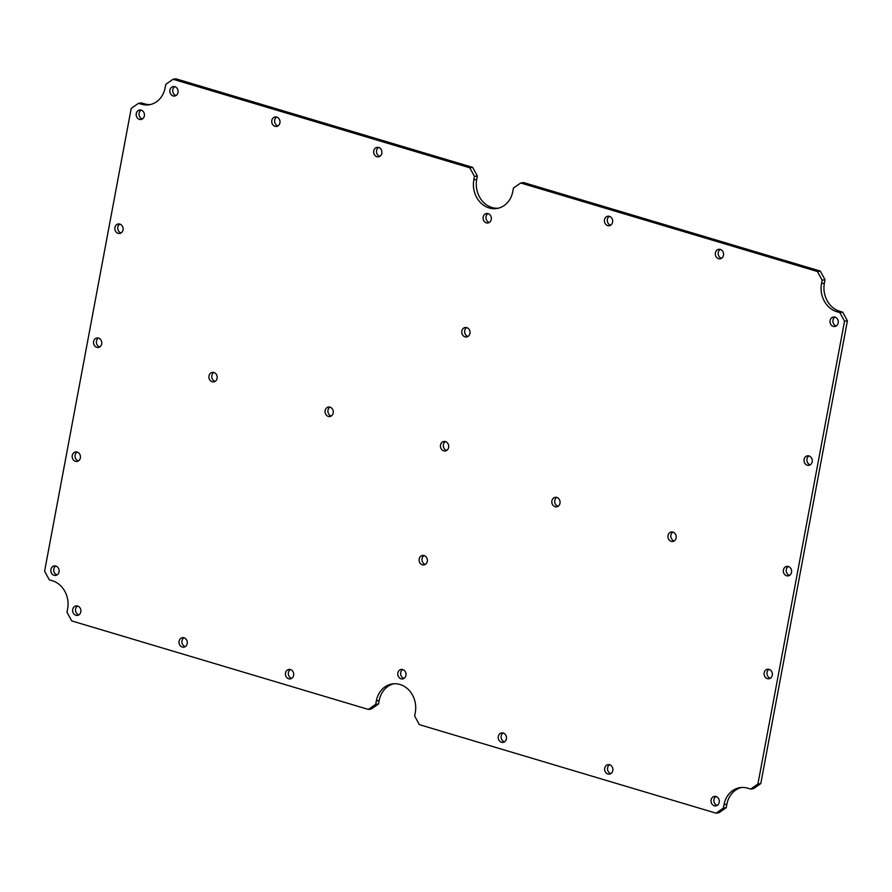 <?xml version="1.0" encoding="UTF-8"?>
<svg xmlns="http://www.w3.org/2000/svg" width="892" height="892" viewBox="0 0 892 892"><rect width="100%" height="100%" fill="white"/><g stroke="black" fill="none" stroke-linecap="round" stroke-linejoin="round"><path stroke-width="1.34" d="M831.009 318.466A4.795 4.125 81.5 0 1 833.44 317.006A4.795 4.125 81.5 0 1 837.744 319.581A4.795 4.125 81.5 0 1 837.276 325.022A4.795 4.125 81.5 0 1 834.845 326.494A4.795 4.125 81.5 0 1 830.541 323.919A4.795 4.125 81.5 0 1 831.009 318.466M836.239 325.97A4.795 4.125 81.5 0 1 833.886 318.043A4.795 4.125 81.5 0 1 834.923 317.095M822.145 280.166L821.51 283.589A23.092 19.847 81.5 0 0 836.819 311.687L839.818 312.579L842.684 312.155L839.695 311.263A23.092 19.847 81.5 0 1 824.375 283.165L825.022 279.731L822.145 280.166L817.44 271.514L520.716 182.994L523.593 182.559L820.306 271.09L817.44 271.514M842.684 312.155L847.4 320.797L760.787 783.6L753.517 788.662L750.64 789.097L747.641 788.193A23.092 19.847 81.5 0 0 740.07 787.636A23.092 19.847 81.5 0 0 723.992 804.673L726.868 804.238A23.092 19.847 81.5 0 1 741.52 787.491M726.868 804.238L726.222 807.673L718.941 812.735L716.064 813.169L419.352 724.639L414.646 715.997L415.282 712.563A23.092 19.847 81.5 0 0 392.402 683.908A23.092 19.847 81.5 0 0 376.324 700.945L375.677 704.368L378.554 703.944L379.2 700.51A23.092 19.847 81.5 0 1 393.851 683.763M150.48 104.509A23.092 19.847 81.5 0 1 144.359 103.806L141.36 102.903L138.483 103.338L131.213 108.4L44.6 571.203L49.316 579.845L52.305 580.737A23.092 19.847 81.5 0 1 67.625 608.835L66.978 612.269L71.694 620.91L368.407 709.441L371.284 709.006L378.554 703.944M173.059 79.265L469.772 167.785L472.648 167.361L175.936 78.831L173.059 79.265L165.778 84.327L165.131 87.762A23.092 19.847 81.5 0 1 149.053 104.788A23.092 19.847 81.5 0 1 141.482 104.23L138.483 103.338M498.149 208.237A23.092 19.847 81.5 0 1 476.718 179.437L477.354 176.003L474.477 176.438L473.842 179.861L476.718 179.437M520.716 182.994L513.446 188.056L512.8 191.49A23.092 19.847 81.5 0 1 496.721 208.516A23.092 19.847 81.5 0 1 473.842 179.861M170.829 88.018A4.795 4.125 81.5 0 1 173.26 86.557A4.795 4.125 81.5 0 1 177.564 89.122A4.795 4.125 81.5 0 1 177.107 94.574A4.795 4.125 81.5 0 1 174.676 96.046A4.795 4.125 81.5 0 1 170.372 93.47A4.795 4.125 81.5 0 1 170.829 88.018M176.07 95.522A4.795 4.125 81.5 0 1 173.706 87.594A4.795 4.125 81.5 0 1 174.743 86.647M272.729 118.424A4.795 4.125 81.5 0 1 275.16 116.952A4.795 4.125 81.5 0 1 279.464 119.528A4.795 4.125 81.5 0 1 279.006 124.98A4.795 4.125 81.5 0 1 276.576 126.441A4.795 4.125 81.5 0 1 272.272 123.876A4.795 4.125 81.5 0 1 272.729 118.424M277.969 125.928A4.795 4.125 81.5 0 1 275.606 118A4.795 4.125 81.5 0 1 276.643 117.053M784.336 567.87A4.795 4.125 81.5 0 1 786.766 566.398A4.795 4.125 81.5 0 1 791.07 568.973A4.795 4.125 81.5 0 1 790.602 574.426A4.795 4.125 81.5 0 1 788.171 575.886A4.795 4.125 81.5 0 1 783.867 573.322A4.795 4.125 81.5 0 1 784.336 567.87M789.565 575.373A4.795 4.125 81.5 0 1 787.212 567.435A4.795 4.125 81.5 0 1 788.249 566.487M374.64 148.83A4.795 4.125 81.5 0 1 377.06 147.358A4.795 4.125 81.5 0 1 381.375 149.934A4.795 4.125 81.5 0 1 380.906 155.386A4.795 4.125 81.5 0 1 378.476 156.847A4.795 4.125 81.5 0 1 374.172 154.283A4.795 4.125 81.5 0 1 374.64 148.83M379.869 156.334A4.795 4.125 81.5 0 1 377.506 148.395A4.795 4.125 81.5 0 1 378.543 147.448M765.091 670.706A4.795 4.125 81.5 0 1 767.521 669.245A4.795 4.125 81.5 0 1 771.825 671.821A4.795 4.125 81.5 0 1 771.357 677.273A4.795 4.125 81.5 0 1 768.926 678.734A4.795 4.125 81.5 0 1 764.622 676.158A4.795 4.125 81.5 0 1 765.091 670.706M770.32 678.21A4.795 4.125 81.5 0 1 767.967 670.282A4.795 4.125 81.5 0 1 769.004 669.334M605.412 217.681A4.795 4.125 81.5 0 1 607.842 216.221A4.795 4.125 81.5 0 1 612.146 218.785A4.795 4.125 81.5 0 1 611.689 224.238A4.795 4.125 81.5 0 1 609.258 225.709A4.795 4.125 81.5 0 1 604.954 223.134A4.795 4.125 81.5 0 1 605.412 217.681M610.652 225.185A4.795 4.125 81.5 0 1 608.288 217.258A4.795 4.125 81.5 0 1 609.325 216.31M73.177 453.415A4.795 4.125 81.5 0 1 75.608 451.954A4.795 4.125 81.5 0 1 79.912 454.519A4.795 4.125 81.5 0 1 79.455 459.971A4.795 4.125 81.5 0 1 77.024 461.443A4.795 4.125 81.5 0 1 72.709 458.867A4.795 4.125 81.5 0 1 73.177 453.415M78.418 460.919A4.795 4.125 81.5 0 1 76.054 452.991A4.795 4.125 81.5 0 1 77.091 452.043M716.309 250.763A4.795 4.125 81.5 0 1 718.74 249.303A4.795 4.125 81.5 0 1 723.044 251.879A4.795 4.125 81.5 0 1 722.576 257.32A4.795 4.125 81.5 0 1 720.145 258.791A4.795 4.125 81.5 0 1 715.841 256.216A4.795 4.125 81.5 0 1 716.309 250.763M721.539 258.267A4.795 4.125 81.5 0 1 719.186 250.34A4.795 4.125 81.5 0 1 720.223 249.392M51.847 567.401A4.795 4.125 81.5 0 1 54.278 565.941A4.795 4.125 81.5 0 1 58.582 568.505A4.795 4.125 81.5 0 1 58.114 573.957A4.795 4.125 81.5 0 1 55.683 575.429A4.795 4.125 81.5 0 1 51.379 572.854A4.795 4.125 81.5 0 1 51.847 567.401M57.077 574.905A4.795 4.125 81.5 0 1 54.724 566.977A4.795 4.125 81.5 0 1 55.761 566.03M805.019 457.306A4.795 4.125 81.5 0 1 807.45 455.845A4.795 4.125 81.5 0 1 811.753 458.421A4.795 4.125 81.5 0 1 811.296 463.862A4.795 4.125 81.5 0 1 808.866 465.334A4.795 4.125 81.5 0 1 804.562 462.758A4.795 4.125 81.5 0 1 805.019 457.306M810.259 464.81A4.795 4.125 81.5 0 1 807.896 456.882A4.795 4.125 81.5 0 1 808.933 455.935M94.507 339.428A4.795 4.125 81.5 0 1 96.938 337.968A4.795 4.125 81.5 0 1 101.242 340.532A4.795 4.125 81.5 0 1 100.785 345.985A4.795 4.125 81.5 0 1 98.354 347.456A4.795 4.125 81.5 0 1 94.05 344.881A4.795 4.125 81.5 0 1 94.507 339.428M99.748 346.932A4.795 4.125 81.5 0 1 97.384 339.005A4.795 4.125 81.5 0 1 98.421 338.057M137.178 111.455A4.795 4.125 81.5 0 1 139.598 109.995A4.795 4.125 81.5 0 1 143.913 112.57A4.795 4.125 81.5 0 1 143.445 118.012A4.795 4.125 81.5 0 1 141.014 119.483A4.795 4.125 81.5 0 1 136.71 116.908A4.795 4.125 81.5 0 1 137.178 111.455M142.408 118.959A4.795 4.125 81.5 0 1 140.044 111.032A4.795 4.125 81.5 0 1 141.081 110.084M115.837 225.442A4.795 4.125 81.5 0 1 118.268 223.981A4.795 4.125 81.5 0 1 122.572 226.546A4.795 4.125 81.5 0 1 122.115 231.998A4.795 4.125 81.5 0 1 119.684 233.47A4.795 4.125 81.5 0 1 115.38 230.894A4.795 4.125 81.5 0 1 115.837 225.442M121.078 232.946A4.795 4.125 81.5 0 1 118.714 225.018A4.795 4.125 81.5 0 1 119.751 224.07M462.758 328.947A4.795 4.125 81.5 0 1 465.189 327.487A4.795 4.125 81.5 0 1 469.493 330.051A4.795 4.125 81.5 0 1 469.025 335.503A4.795 4.125 81.5 0 1 466.605 336.975A4.795 4.125 81.5 0 1 462.29 334.4A4.795 4.125 81.5 0 1 462.758 328.947M467.988 336.451A4.795 4.125 81.5 0 1 465.635 328.524A4.795 4.125 81.5 0 1 466.672 327.576M484.088 214.961A4.795 4.125 81.5 0 1 486.519 213.5A4.795 4.125 81.5 0 1 490.823 216.076A4.795 4.125 81.5 0 1 490.366 221.517A4.795 4.125 81.5 0 1 487.935 222.989A4.795 4.125 81.5 0 1 483.631 220.413A4.795 4.125 81.5 0 1 484.088 214.961M489.329 222.465A4.795 4.125 81.5 0 1 486.965 214.537A4.795 4.125 81.5 0 1 488.002 213.589M499.23 734.361A4.795 4.125 81.5 0 1 501.661 732.901A4.795 4.125 81.5 0 1 505.965 735.465A4.795 4.125 81.5 0 1 505.496 740.918A4.795 4.125 81.5 0 1 503.066 742.389A4.795 4.125 81.5 0 1 498.762 739.814A4.795 4.125 81.5 0 1 499.23 734.361M504.459 741.865A4.795 4.125 81.5 0 1 502.107 733.938A4.795 4.125 81.5 0 1 503.144 732.99M605.623 766.105A4.795 4.125 81.5 0 1 608.054 764.645A4.795 4.125 81.5 0 1 612.358 767.209A4.795 4.125 81.5 0 1 611.901 772.662A4.795 4.125 81.5 0 1 609.47 774.133A4.795 4.125 81.5 0 1 605.155 771.558A4.795 4.125 81.5 0 1 605.623 766.105M610.853 773.609A4.795 4.125 81.5 0 1 608.5 765.682A4.795 4.125 81.5 0 1 609.537 764.734M552.806 498.784A4.795 4.125 81.5 0 1 555.237 497.323A4.795 4.125 81.5 0 1 559.54 499.899A4.795 4.125 81.5 0 1 559.072 505.34A4.795 4.125 81.5 0 1 556.653 506.812A4.795 4.125 81.5 0 1 552.338 504.236A4.795 4.125 81.5 0 1 552.806 498.784M558.035 506.288A4.795 4.125 81.5 0 1 555.683 498.36A4.795 4.125 81.5 0 1 556.72 497.413M668.944 533.438A4.795 4.125 81.5 0 1 671.375 531.978A4.795 4.125 81.5 0 1 675.679 534.542A4.795 4.125 81.5 0 1 675.211 539.995A4.795 4.125 81.5 0 1 672.791 541.466A4.795 4.125 81.5 0 1 668.476 538.891A4.795 4.125 81.5 0 1 668.944 533.438M674.174 540.942A4.795 4.125 81.5 0 1 671.821 533.015A4.795 4.125 81.5 0 1 672.858 532.067M712.017 797.849A4.795 4.125 81.5 0 1 714.447 796.389A4.795 4.125 81.5 0 1 718.762 798.953A4.795 4.125 81.5 0 1 718.294 804.406A4.795 4.125 81.5 0 1 715.863 805.877A4.795 4.125 81.5 0 1 711.56 803.302A4.795 4.125 81.5 0 1 712.017 797.849M717.257 805.353A4.795 4.125 81.5 0 1 714.893 797.426A4.795 4.125 81.5 0 1 715.93 796.478M420.099 556.92A4.795 4.125 81.5 0 1 422.529 555.46A4.795 4.125 81.5 0 1 426.833 558.024A4.795 4.125 81.5 0 1 426.365 563.476A4.795 4.125 81.5 0 1 423.934 564.948A4.795 4.125 81.5 0 1 419.63 562.373A4.795 4.125 81.5 0 1 420.099 556.92M425.328 564.424A4.795 4.125 81.5 0 1 422.975 556.496A4.795 4.125 81.5 0 1 424.012 555.549M180.028 639.129A4.795 4.125 81.5 0 1 182.459 637.657A4.795 4.125 81.5 0 1 186.774 640.233A4.795 4.125 81.5 0 1 186.305 645.685A4.795 4.125 81.5 0 1 183.875 647.146A4.795 4.125 81.5 0 1 179.571 644.582A4.795 4.125 81.5 0 1 180.028 639.129M185.268 646.633A4.795 4.125 81.5 0 1 182.905 638.705A4.795 4.125 81.5 0 1 183.942 637.758M286.432 670.873A4.795 4.125 81.5 0 1 288.863 669.401A4.795 4.125 81.5 0 1 293.167 671.977A4.795 4.125 81.5 0 1 292.699 677.429A4.795 4.125 81.5 0 1 290.268 678.89A4.795 4.125 81.5 0 1 285.964 676.326A4.795 4.125 81.5 0 1 286.432 670.873M291.662 678.377A4.795 4.125 81.5 0 1 289.309 670.449A4.795 4.125 81.5 0 1 290.346 669.502M398.769 670.907A4.795 4.125 81.5 0 1 401.188 669.446A4.795 4.125 81.5 0 1 405.503 672.011A4.795 4.125 81.5 0 1 405.035 677.463A4.795 4.125 81.5 0 1 402.604 678.935A4.795 4.125 81.5 0 1 398.3 676.359A4.795 4.125 81.5 0 1 398.769 670.907M403.998 678.411A4.795 4.125 81.5 0 1 401.634 670.483A4.795 4.125 81.5 0 1 402.671 669.535M73.635 607.385A4.795 4.125 81.5 0 1 76.065 605.913A4.795 4.125 81.5 0 1 80.369 608.489A4.795 4.125 81.5 0 1 79.912 613.941A4.795 4.125 81.5 0 1 77.481 615.402A4.795 4.125 81.5 0 1 73.166 612.837A4.795 4.125 81.5 0 1 73.635 607.385M78.875 614.889A4.795 4.125 81.5 0 1 76.511 606.95A4.795 4.125 81.5 0 1 77.548 606.014M209.899 373.86A4.795 4.125 81.5 0 1 212.329 372.388A4.795 4.125 81.5 0 1 216.633 374.963A4.795 4.125 81.5 0 1 216.165 380.416A4.795 4.125 81.5 0 1 213.745 381.876A4.795 4.125 81.5 0 1 209.43 379.312A4.795 4.125 81.5 0 1 209.899 373.86M215.128 381.363A4.795 4.125 81.5 0 1 212.775 373.425A4.795 4.125 81.5 0 1 213.812 372.477M326.037 408.514A4.795 4.125 81.5 0 1 328.468 407.042A4.795 4.125 81.5 0 1 332.772 409.618A4.795 4.125 81.5 0 1 332.303 415.07A4.795 4.125 81.5 0 1 329.884 416.531A4.795 4.125 81.5 0 1 325.569 413.955A4.795 4.125 81.5 0 1 326.037 408.514M331.267 416.018A4.795 4.125 81.5 0 1 328.914 408.079A4.795 4.125 81.5 0 1 329.951 407.131M441.428 442.934A4.795 4.125 81.5 0 1 443.859 441.473A4.795 4.125 81.5 0 1 448.163 444.038A4.795 4.125 81.5 0 1 447.695 449.49A4.795 4.125 81.5 0 1 445.264 450.962A4.795 4.125 81.5 0 1 440.96 448.386A4.795 4.125 81.5 0 1 441.428 442.934M446.658 450.438A4.795 4.125 81.5 0 1 444.305 442.51A4.795 4.125 81.5 0 1 445.342 441.562M375.677 704.368L368.407 709.441M726.222 807.673L723.345 808.096L716.064 813.169M723.992 804.673L723.345 808.096M760.787 783.6L757.91 784.023L750.64 789.097M847.4 320.797L844.523 321.22L757.91 784.023M839.818 312.579L844.523 321.22M825.022 279.731L820.306 271.09M472.648 167.361L477.354 176.003M469.772 167.785L474.477 176.438M836.819 311.687L839.695 311.263M821.51 283.589L824.375 283.165M376.324 700.945L379.2 700.51M141.482 104.23L144.359 103.806"/></g></svg>
